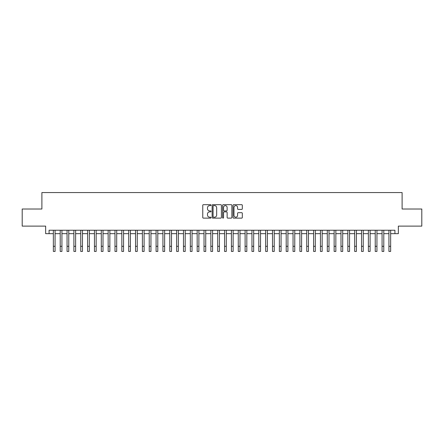 <?xml version="1.0" encoding="UTF-8"?>
<svg xmlns="http://www.w3.org/2000/svg" width="444" height="444" viewBox="0 0 444 444"><rect width="100%" height="100%" fill="white"/><g stroke="black" fill="none" stroke-linecap="round" stroke-linejoin="round"><path stroke-width="0.67" d="M211.044 205.15A0.472 0.472 0 0 0 210.573 204.678L203.43 204.678A0.672 0.672 0 0 0 202.758 205.35L202.758 217.455A0.672 0.672 0 0 0 203.43 218.126L210.573 218.126A0.472 0.472 0 0 0 211.044 217.654A0.472 0.472 0 0 0 210.573 217.183L209.646 217.183A2.153 2.153 0 0 1 207.498 215.035L207.498 214.025A2.153 2.153 0 0 1 209.646 211.871L210.573 211.871A0.472 0.472 0 0 0 211.044 211.4A0.472 0.472 0 0 0 210.573 210.933L209.646 210.933A2.153 2.153 0 0 1 207.498 208.78L207.498 207.77A2.153 2.153 0 0 1 209.646 205.622L210.573 205.622A0.472 0.472 0 0 0 211.044 205.15M241.647 209.418A0.672 0.672 0 0 0 242.319 208.747L242.319 205.35A0.672 0.672 0 0 0 241.647 204.678L233.711 204.678A0.672 0.672 0 0 0 233.039 205.35L233.039 217.455A0.672 0.672 0 0 0 233.711 218.126L241.647 218.126A0.672 0.672 0 0 0 242.319 217.455L242.319 213.353A0.672 0.672 0 0 0 241.647 212.682L238.25 212.682A0.672 0.672 0 0 0 237.579 213.353L237.579 215.384A1.798 1.798 0 0 1 235.781 217.183A1.798 1.798 0 0 1 233.982 215.384L233.982 207.42A1.798 1.798 0 0 1 235.781 205.622A1.798 1.798 0 0 1 237.579 207.42L237.579 208.747A0.672 0.672 0 0 0 238.25 209.418L241.647 209.418M49.079 233.661L49.079 230.236L394.921 230.236L394.921 233.661L398.346 233.661L398.346 226.124L421.8 226.124L421.8 209.007L402.109 209.007L402.109 192.568L41.891 192.568L41.891 209.007L22.2 209.007L22.2 226.124L45.654 226.124L45.654 233.661L53.358 233.661M221.412 205.35A0.672 0.672 0 0 0 220.74 204.678L212.809 204.678A0.672 0.672 0 0 0 212.138 205.35L212.138 217.455A0.672 0.672 0 0 0 212.809 218.126L220.74 218.126A0.672 0.672 0 0 0 221.412 217.455L221.412 205.35M223.26 204.678L231.191 204.678A0.672 0.672 0 0 1 231.862 205.35L231.862 217.455A0.672 0.672 0 0 1 231.191 218.126L227.8 218.126A0.672 0.672 0 0 1 227.128 217.455L227.128 212.543A0.672 0.672 0 0 0 226.451 211.871L224.203 211.871A0.672 0.672 0 0 0 223.532 212.543L223.532 217.654A0.472 0.472 0 0 1 223.06 218.126A0.472 0.472 0 0 1 222.588 217.654L222.588 205.35A0.672 0.672 0 0 1 223.26 204.678M55.073 237.734L55.073 233.661L60.206 233.661M61.921 233.661L67.055 233.661M68.77 233.661L73.904 233.661M75.619 233.661L80.753 233.661M82.467 233.661L87.601 233.661M89.316 233.661L94.45 233.661M96.159 233.661L101.299 233.661M103.008 233.661L108.147 233.661M109.857 233.661L114.996 233.661M116.705 233.661L121.845 233.661M123.554 233.661L128.693 233.661M130.403 233.661L135.542 233.661M137.252 233.661L142.391 233.661M144.1 233.661L149.234 233.661M150.949 233.661L156.083 233.661M157.798 233.661L162.931 233.661M164.646 233.661L169.78 233.661M171.495 233.661L176.629 233.661M178.344 233.661L183.477 233.661M185.192 233.661L190.326 233.661M192.041 233.661L197.175 233.661M198.884 233.661L204.024 233.661M205.733 233.661L210.872 233.661M212.582 233.661L217.721 233.661M219.43 233.661L224.57 233.661M226.279 233.661L231.418 233.661M233.128 233.661L238.267 233.661M239.976 233.661L245.116 233.661M246.825 233.661L251.959 233.661M253.674 233.661L258.808 233.661M260.523 233.661L265.656 233.661M267.371 233.661L272.505 233.661M274.22 233.661L279.354 233.661M281.069 233.661L286.202 233.661M287.917 233.661L293.051 233.661M294.766 233.661L299.9 233.661M301.609 233.661L306.749 233.661M308.458 233.661L313.597 233.661M315.307 233.661L320.446 233.661M322.155 233.661L327.295 233.661M329.004 233.661L334.143 233.661M335.853 233.661L340.992 233.661M342.701 233.661L347.841 233.661M349.55 233.661L354.684 233.661M356.399 233.661L361.533 233.661M363.248 233.661L368.381 233.661M370.096 233.661L375.23 233.661M376.945 233.661L382.079 233.661M383.794 233.661L388.927 233.661M390.642 233.661L394.921 233.661M213.547 205.622A0.472 0.472 0 0 0 213.076 206.094L213.076 216.711A0.472 0.472 0 0 0 213.547 217.183L214.524 217.183A2.153 2.153 0 0 0 216.672 215.035L216.672 207.77A2.153 2.153 0 0 0 214.524 205.622L213.547 205.622M227.128 207.453A1.798 1.798 0 0 0 225.33 205.655A1.798 1.798 0 0 0 223.532 207.453L223.532 210.262A0.672 0.672 0 0 0 224.203 210.933L226.451 210.933A0.672 0.672 0 0 0 227.128 210.262L227.128 207.453M53.358 246.292L55.073 246.292L55.073 251.432L53.358 251.432L53.358 230.236M55.073 246.292L55.073 230.236M60.206 251.432L61.921 251.432L60.206 251.432L60.206 230.236M61.921 251.432L61.921 230.236M67.055 251.432L68.77 251.432L67.055 251.432L67.055 230.236M68.77 251.432L68.77 230.236M73.904 251.432L75.619 251.432L73.904 251.432L73.904 230.236M75.619 251.432L75.619 230.236M80.753 251.432L82.467 251.432L80.753 251.432L80.753 230.236M82.467 251.432L82.467 230.236M87.601 251.432L89.316 251.432L87.601 251.432L87.601 230.236M89.316 251.432L89.316 230.236M94.45 251.432L96.159 251.432L94.45 251.432L94.45 230.236M96.159 251.432L96.159 230.236M101.299 251.432L103.008 251.432L101.299 251.432L101.299 230.236M103.008 251.432L103.008 230.236M108.147 251.432L109.857 251.432L108.147 251.432L108.147 230.236M109.857 251.432L109.857 230.236M114.996 251.432L116.705 251.432L114.996 251.432L114.996 230.236M116.705 251.432L116.705 230.236M121.845 251.432L123.554 251.432L121.845 251.432L121.845 230.236M123.554 251.432L123.554 230.236M128.693 251.432L130.403 251.432L128.693 251.432L128.693 230.236M130.403 251.432L130.403 230.236M135.542 251.432L137.252 251.432L135.542 251.432L135.542 230.236M137.252 251.432L137.252 230.236M142.391 251.432L144.1 251.432L142.391 251.432L142.391 230.236M144.1 251.432L144.1 230.236M149.234 251.432L150.949 251.432L149.234 251.432L149.234 230.236M150.949 251.432L150.949 230.236M156.083 251.432L157.798 251.432L156.083 251.432L156.083 230.236M157.798 251.432L157.798 230.236M162.931 251.432L164.646 251.432L162.931 251.432L162.931 230.236M164.646 251.432L164.646 230.236M169.78 251.432L171.495 251.432L169.78 251.432L169.78 230.236M171.495 251.432L171.495 230.236M176.629 251.432L178.344 251.432L176.629 251.432L176.629 230.236M178.344 251.432L178.344 230.236M183.477 251.432L185.192 251.432L183.477 251.432L183.477 230.236M185.192 251.432L185.192 230.236M190.326 251.432L192.041 251.432L190.326 251.432L190.326 230.236M192.041 251.432L192.041 230.236M197.175 251.432L198.884 251.432L197.175 251.432L197.175 230.236M198.884 251.432L198.884 230.236M204.024 251.432L205.733 251.432L204.024 251.432L204.024 230.236M205.733 251.432L205.733 230.236M210.872 251.432L212.582 251.432L210.872 251.432L210.872 230.236M212.582 251.432L212.582 230.236M217.721 251.432L219.43 251.432L217.721 251.432L217.721 230.236M219.43 251.432L219.43 230.236M224.57 251.432L226.279 251.432L224.57 251.432L224.57 230.236M226.279 251.432L226.279 230.236M231.418 251.432L233.128 251.432L231.418 251.432L231.418 230.236M233.128 251.432L233.128 230.236M238.267 251.432L239.976 251.432L238.267 251.432L238.267 230.236M239.976 251.432L239.976 230.236M245.116 251.432L246.825 251.432L245.116 251.432L245.116 230.236M246.825 251.432L246.825 230.236M251.959 251.432L253.674 251.432L251.959 251.432L251.959 230.236M253.674 251.432L253.674 230.236M258.808 251.432L260.523 251.432L258.808 251.432L258.808 230.236M260.523 251.432L260.523 230.236M265.656 251.432L267.371 251.432L265.656 251.432L265.656 230.236M267.371 251.432L267.371 230.236M272.505 251.432L274.22 251.432L272.505 251.432L272.505 230.236M274.22 251.432L274.22 230.236M279.354 251.432L281.069 251.432L279.354 251.432L279.354 230.236M281.069 251.432L281.069 230.236M286.202 251.432L287.917 251.432L286.202 251.432L286.202 230.236M287.917 251.432L287.917 230.236M293.051 251.432L294.766 251.432L293.051 251.432L293.051 230.236M294.766 251.432L294.766 230.236M299.9 251.432L301.609 251.432L299.9 251.432L299.9 230.236M301.609 251.432L301.609 230.236M306.749 251.432L308.458 251.432L306.749 251.432L306.749 230.236M308.458 251.432L308.458 230.236M313.597 251.432L315.307 251.432L313.597 251.432L313.597 230.236M315.307 251.432L315.307 230.236M320.446 251.432L322.155 251.432L320.446 251.432L320.446 230.236M322.155 251.432L322.155 230.236M327.295 251.432L329.004 251.432L327.295 251.432L327.295 230.236M329.004 251.432L329.004 230.236M334.143 251.432L335.853 251.432L334.143 251.432L334.143 230.236M335.853 251.432L335.853 230.236M340.992 251.432L342.701 251.432L340.992 251.432L340.992 230.236M342.701 251.432L342.701 230.236M347.841 251.432L349.55 251.432L347.841 251.432L347.841 230.236M349.55 251.432L349.55 230.236M354.684 251.432L356.399 251.432L354.684 251.432L354.684 230.236M356.399 251.432L356.399 230.236M361.533 251.432L363.248 251.432L361.533 251.432L361.533 230.236M363.248 251.432L363.248 230.236M368.381 251.432L370.096 251.432L368.381 251.432L368.381 230.236M370.096 251.432L370.096 230.236M375.23 251.432L376.945 251.432L375.23 251.432L375.23 230.236M376.945 251.432L376.945 230.236M382.079 251.432L383.794 251.432L382.079 251.432L382.079 230.236M383.794 251.432L383.794 230.236M388.927 251.432L390.642 251.432L388.927 251.432L388.927 230.236M390.642 251.432L390.642 230.236M60.206 246.292L61.921 246.292M67.055 246.292L68.77 246.292M73.904 246.292L75.619 246.292M80.753 246.292L82.467 246.292M87.601 246.292L89.316 246.292M94.45 246.292L96.159 246.292M101.299 246.292L103.008 246.292M108.147 246.292L109.857 246.292M114.996 246.292L116.705 246.292M121.845 246.292L123.554 246.292M128.693 246.292L130.403 246.292M135.542 246.292L137.252 246.292M142.391 246.292L144.1 246.292M149.234 246.292L150.949 246.292M156.083 246.292L157.798 246.292M162.931 246.292L164.646 246.292M169.78 246.292L171.495 246.292M176.629 246.292L178.344 246.292M183.477 246.292L185.192 246.292M190.326 246.292L192.041 246.292M197.175 246.292L198.884 246.292M204.024 246.292L205.733 246.292M210.872 246.292L212.582 246.292M217.721 246.292L219.43 246.292M224.57 246.292L226.279 246.292M231.418 246.292L233.128 246.292M238.267 246.292L239.976 246.292M245.116 246.292L246.825 246.292M251.959 246.292L253.674 246.292M258.808 246.292L260.523 246.292M265.656 246.292L267.371 246.292M272.505 246.292L274.22 246.292M279.354 246.292L281.069 246.292M286.202 246.292L287.917 246.292M293.051 246.292L294.766 246.292M299.9 246.292L301.609 246.292M306.749 246.292L308.458 246.292M313.597 246.292L315.307 246.292M320.446 246.292L322.155 246.292M327.295 246.292L329.004 246.292M334.143 246.292L335.853 246.292M340.992 246.292L342.701 246.292M347.841 246.292L349.55 246.292M354.684 246.292L356.399 246.292M361.533 246.292L363.248 246.292M368.381 246.292L370.096 246.292M375.23 246.292L376.945 246.292M382.079 246.292L383.794 246.292M388.927 246.292L390.642 246.292"/></g></svg>
